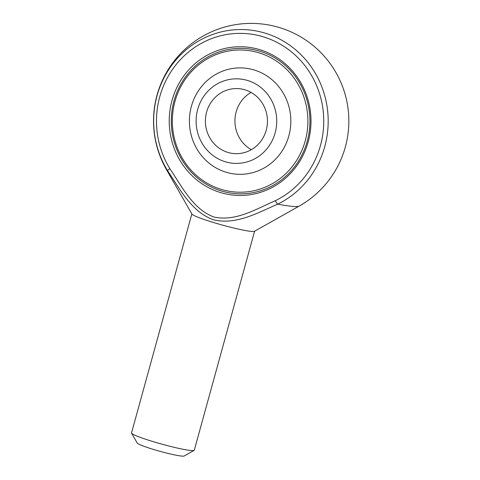 <?xml version="1.0" encoding="UTF-8"?>
<svg xmlns="http://www.w3.org/2000/svg" width="480" height="480" viewBox="0 0 480 480"><rect width="100%" height="100%" fill="white"/><g stroke="black" fill="none" stroke-linecap="round" stroke-linejoin="round"><path stroke-width="0.72" d="M275.154 132.876A42.288 40.308 -90.3 0 0 247.614 80.496A42.288 40.308 -90.3 0 0 197.7 109.362A42.288 40.308 -90.3 0 0 225.234 161.742A42.288 40.308 -90.3 0 0 275.154 132.876M251.328 149.682A32.55 31.026 89.7 0 1 236.142 111.93A32.55 31.026 89.7 0 1 251.052 92.418M206.616 112.068A32.55 31.026 89.7 0 1 236.274 88.566A32.55 31.026 89.7 0 1 267.456 120.972A32.55 31.026 89.7 0 1 236.58 153.672A32.55 31.026 89.7 0 1 206.616 112.068M174.006 100.878A72.732 69.33 -90.3 0 0 221.364 190.962A72.732 69.33 -90.3 0 0 240.954 193.83A72.732 69.33 -90.3 0 0 309.936 120.774A72.732 69.33 -90.3 0 0 240.264 48.366A72.732 69.33 -90.3 0 0 174.006 100.878A72.732 69.33 89.7 0 1 240.264 48.366A72.732 69.33 89.7 0 1 309.936 120.774A72.732 69.33 89.7 0 1 240.954 193.83A72.732 69.33 89.7 0 1 174.006 100.878M220.44 192.528A74.358 70.878 89.7 0 1 190.98 67.482A74.358 70.878 89.7 0 1 308.928 103.29A74.358 70.878 89.7 0 1 220.44 192.528M299.112 206.136A69.054 5.898 -164.6 0 1 277.704 204.144C257.532 212.934 235.788 225.342 213.276 219.72C191.448 211.782 180.084 189.396 167.592 170.712A69.054 5.898 -164.6 0 1 166.458 169.596L191.928 214.056A32.55 2.778 -164.6 0 0 213.42 222.486A32.55 2.778 -164.6 0 0 254.466 231.282L299.112 206.136A97.656 97.656 0 0 0 336.162 72.918A97.656 97.656 0 0 0 202.848 36.198A97.656 97.656 0 0 0 166.458 169.596M254.61 231.204L194.292 450.198A32.55 2.778 -164.6 0 1 194.112 450.396A32.55 2.778 -164.6 0 1 153.066 441.6A32.55 2.778 -164.6 0 1 131.58 433.17A32.55 2.778 -164.6 0 1 131.526 432.906L191.844 213.912M194.112 450.396L184.158 456A24.414 2.082 -164.6 0 1 153.372 449.406A24.414 2.082 -164.6 0 1 137.256 443.082L131.58 433.17M277.704 204.144A4.068 1.116 -116 0 1 275.37 200.688A87.744 83.634 -90.3 0 0 314.256 80.532A87.744 83.634 -90.3 0 0 198.042 45.252A87.744 83.634 -90.3 0 0 169.848 168.648A4.068 0.66 148.4 0 0 167.592 170.712A91.56 87.27 89.7 0 1 197.016 41.946A91.56 87.27 89.7 0 1 318.282 78.768A91.56 87.27 89.7 0 1 277.704 204.144M221.304 189.402A71.106 67.776 -90.3 0 0 305.232 140.868A71.106 67.776 -90.3 0 0 258.93 52.8A71.106 67.776 -90.3 0 0 175.002 101.334A71.106 67.776 -90.3 0 0 221.304 189.402M226.038 172.218A53.214 50.718 -90.3 0 0 289.356 108.354A53.214 50.718 -90.3 0 0 204.96 82.734A53.214 50.718 -90.3 0 0 226.038 172.218M169.848 168.648C182.01 186.672 192.714 208.83 213.69 216.96C235.452 221.892 255.918 209.124 275.37 200.688"/></g></svg>

